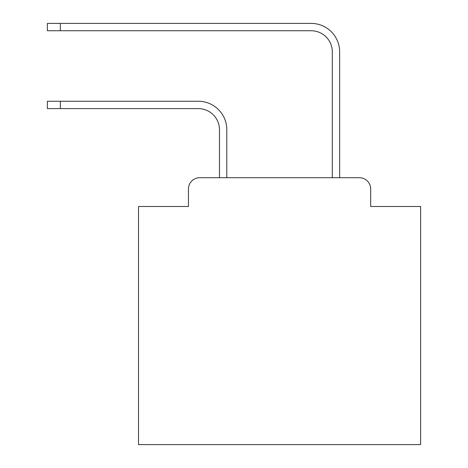 <?xml version="1.0" encoding="UTF-8"?>
<svg xmlns="http://www.w3.org/2000/svg" width="468" height="468" viewBox="0 0 468 468"><rect width="100%" height="100%" fill="white"/><g stroke="black" fill="none" stroke-linecap="round" stroke-linejoin="round"><path stroke-width="0.7" d="M188.44 189.002L188.44 206.493L188.44 189.002A11.285 11.285 0 0 1 199.725 177.717L219.469 177.717L219.469 129.759A21.159 21.159 0 0 0 198.315 108.599A21.159 21.159 0 0 1 219.469 129.759A21.159 21.159 0 0 0 198.315 108.599A21.159 21.159 0 0 1 219.469 129.759A21.159 21.159 0 0 0 198.315 108.599A21.159 21.159 0 0 1 219.469 129.759A21.159 21.159 0 0 0 198.315 108.599A21.159 21.159 0 0 1 219.469 129.759A21.159 21.159 0 0 0 198.315 108.599A21.159 21.159 0 0 1 219.469 129.759A21.159 21.159 0 0 0 198.315 108.599A21.159 21.159 0 0 1 219.469 129.759A21.159 21.159 0 0 0 198.315 108.599A21.159 21.159 0 0 1 219.469 129.759A21.159 21.159 0 0 0 198.315 108.599A21.159 21.159 0 0 1 219.469 129.759A21.159 21.159 0 0 0 198.315 108.599A21.159 21.159 0 0 1 219.469 129.759A21.159 21.159 0 0 0 198.315 108.599A21.159 21.159 0 0 1 219.469 129.759A21.159 21.159 0 0 0 198.315 108.599A21.159 21.159 0 0 1 219.469 129.759A21.159 21.159 0 0 0 198.315 108.599A21.159 21.159 0 0 1 219.469 129.759A21.159 21.159 0 0 0 198.315 108.599A21.159 21.159 0 0 1 219.469 129.759A21.159 21.159 0 0 0 198.315 108.599A21.159 21.159 0 0 1 219.469 129.759A21.159 21.159 0 0 0 198.315 108.599A21.159 21.159 0 0 1 219.469 129.759A21.159 21.159 0 0 0 198.315 108.599A21.159 21.159 0 0 1 219.469 129.759A21.159 21.159 0 0 0 198.315 108.599L47.379 108.599L47.379 101.263L60.354 101.263L60.354 108.599M370.685 206.493L370.685 189.002L370.685 206.493L420.621 206.493L420.621 444.6L138.505 444.6L138.505 206.493L188.44 206.493M370.685 189.002A11.285 11.285 0 0 0 359.401 177.717L199.725 177.717M60.354 101.263L198.315 101.263A28.495 28.495 0 0 1 226.804 129.759L226.804 177.717L226.804 129.759L226.804 177.717L226.804 129.759L226.804 177.717L226.804 129.759L226.804 177.717L226.804 129.759L226.804 177.717L226.804 129.759L226.804 177.717L226.804 129.759L226.804 177.717L226.804 129.759L226.804 177.717L226.804 129.759L226.804 177.717L226.804 129.759L226.804 177.717L226.804 129.759L226.804 177.717L226.804 129.759L226.804 177.717L226.804 129.759L226.804 177.717L226.804 129.759L226.804 177.717L226.804 129.759L226.804 177.717L226.804 129.759L226.804 177.717L226.804 129.759L226.804 177.717L332.315 177.717L332.315 51.895A21.159 21.159 0 0 0 311.161 30.736A21.159 21.159 0 0 1 332.315 51.895A21.159 21.159 0 0 0 311.161 30.736A21.159 21.159 0 0 1 332.315 51.895A21.159 21.159 0 0 0 311.161 30.736A21.159 21.159 0 0 1 332.315 51.895A21.159 21.159 0 0 0 311.161 30.736A21.159 21.159 0 0 1 332.315 51.895A21.159 21.159 0 0 0 311.161 30.736A21.159 21.159 0 0 1 332.315 51.895A21.159 21.159 0 0 0 311.161 30.736A21.159 21.159 0 0 1 332.315 51.895A21.159 21.159 0 0 0 311.161 30.736A21.159 21.159 0 0 1 332.315 51.895A21.159 21.159 0 0 0 311.161 30.736A21.159 21.159 0 0 1 332.315 51.895A21.159 21.159 0 0 0 311.161 30.736A21.159 21.159 0 0 1 332.315 51.895A21.159 21.159 0 0 0 311.161 30.736A21.159 21.159 0 0 1 332.315 51.895A21.159 21.159 0 0 0 311.161 30.736A21.159 21.159 0 0 1 332.315 51.895A21.159 21.159 0 0 0 311.161 30.736A21.159 21.159 0 0 1 332.315 51.895A21.159 21.159 0 0 0 311.161 30.736A21.159 21.159 0 0 1 332.315 51.895A21.159 21.159 0 0 0 311.161 30.736A21.159 21.159 0 0 1 332.315 51.895A21.159 21.159 0 0 0 311.161 30.736A21.159 21.159 0 0 1 332.315 51.895A21.159 21.159 0 0 0 311.161 30.736A21.159 21.159 0 0 1 332.315 51.895A21.159 21.159 0 0 0 311.161 30.736A21.159 21.159 0 0 1 332.315 51.895M339.651 177.717L339.651 51.895L339.651 177.717L339.651 51.895L339.651 177.717L339.651 51.895L339.651 177.717L339.651 51.895L339.651 177.717L339.651 51.895L339.651 177.717L339.651 51.895L339.651 177.717L339.651 51.895L339.651 177.717L339.651 51.895L339.651 177.717L339.651 51.895L339.651 177.717L339.651 51.895L339.651 177.717L339.651 51.895L339.651 177.717L339.651 51.895L339.651 177.717L339.651 51.895L339.651 177.717L339.651 51.895L339.651 177.717L339.651 51.895L339.651 177.717L339.651 51.895L339.651 177.717L339.651 51.895L339.651 177.717L359.401 177.717M47.379 23.4L60.354 23.4L60.354 30.736L47.379 30.736L47.379 23.4M339.651 51.895A28.495 28.495 0 0 0 311.161 23.4L60.354 23.4M60.354 30.736L311.161 30.736"/></g></svg>
